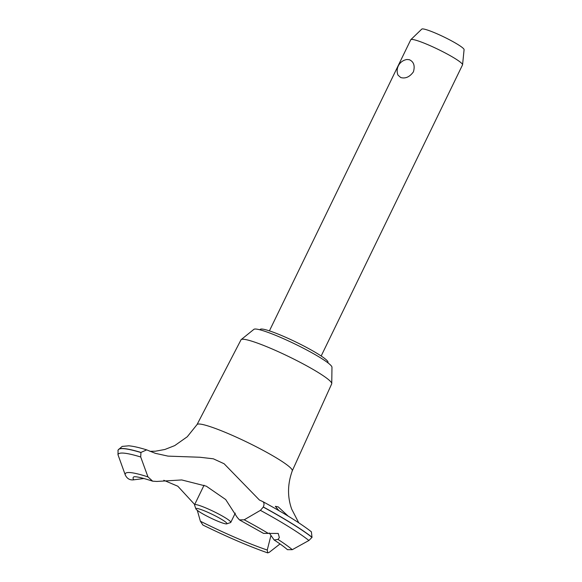 <?xml version="1.0" encoding="UTF-8"?>
<svg xmlns="http://www.w3.org/2000/svg" width="582" height="582" viewBox="0 0 582 582"><rect width="100%" height="100%" fill="white"/><g stroke="black" fill="none" stroke-linecap="round" stroke-linejoin="round"><path stroke-width="0.87" d="M260.001 329.827L260.161 329.485A37.692 4.329 25.9 0 1 270.223 331.136A37.692 4.329 25.9 0 1 308.038 348.24A37.692 4.329 25.9 0 1 327.972 362.419L327.812 362.753M197.022 424.613L241.006 339.823A50.408 5.791 25.9 0 1 241.203 339.59A50.408 5.791 25.9 0 1 254.458 342.049A50.408 5.791 25.9 0 1 303.906 364.317A50.408 5.791 25.9 0 1 331.755 383.56A50.408 5.791 25.9 0 1 331.696 383.858L292.266 470.86A52.94 6.082 25.9 0 0 292.273 470.838A52.94 6.082 25.9 0 0 278.589 459.249A52.94 6.082 25.9 0 0 211.135 426.962A52.94 6.082 25.9 0 0 197.029 424.591L187.266 436.762L174.716 445.608L164.873 449.479L155.438 451.203L149.938 451.319M241.203 339.59L253.912 329.332A43.446 4.991 25.9 0 1 265.334 331.449A43.446 4.991 25.9 0 1 307.958 350.64A43.446 4.991 25.9 0 1 331.966 367.227L331.755 383.56M156.842 481.445L152.673 481.176L147.959 476.891L140.706 456.994L140.946 452.432L146.693 449.871L155.365 453.334L168.016 456.121L199.873 457.248L213.361 458.812L224.114 463.752L259.456 500.062L262.766 501.582C284.714 513.535 300.923 523.611 311.392 531.81L312.003 537.368A112.792 12.964 25.9 0 0 291.982 523.698A112.792 12.964 25.9 0 0 263.26 507.082L260.409 510.356L244.2 519.799L239.428 519.886L237.107 517.223L225.692 499.538L206.297 486.174L181.737 479.946L156.842 481.445M118.095 450.17L117.979 454.688L125.297 475.021C127.102 478.717 129.917 480.325 133.729 479.823L143.921 478.506M163.811 480.288L177.823 486.232L194.679 504.521M280.022 543.944L269.313 552.282L267.727 552.9L267.254 550.034L270.95 535.44M262.409 501.429C264.177 502.273 264.475 504.121 263.311 506.98A112.792 12.964 25.9 0 1 292.033 523.596A112.792 12.964 25.9 0 1 312.054 537.266M239.428 519.886L263.544 533.396L278.225 533.439L279.36 537.586L278.021 539.441L274.137 539.972L269.255 532.966M274.137 539.972C280.16 543.908 284.605 547.145 287.464 549.692L292.295 549.677L308.911 540.489L312.003 537.368M278.865 510.603L275.351 506.333L278.225 506.9L288.206 516.147M400.714 77.53L397.957 75.085A11.509 11.509 0 0 1 407 59.502L409.357 59.72C413.787 61.736 415.141 65.773 413.416 71.841C409.706 76.962 405.472 78.861 400.714 77.53M321.169 356.002L462.523 64.9A28.773 3.31 -154.1 0 0 462.566 64.762A28.773 3.31 -154.1 0 0 446.809 53.806A28.773 3.31 -154.1 0 0 418.436 41.024A28.773 3.31 -154.1 0 0 410.841 39.649A28.773 3.31 -154.1 0 0 410.761 39.765L269.408 330.867M410.841 39.649L421.783 29.1A23.535 2.706 25.9 0 1 427.996 30.22A23.535 2.706 25.9 0 1 451.203 40.682A23.535 2.706 25.9 0 1 464.087 49.645L462.566 64.762M200.499 509.374A17.264 1.986 -154.1 0 0 195.894 508.879A17.264 1.986 -154.1 0 0 205.853 515.557A17.264 1.986 -154.1 0 0 222.339 522.942A17.264 1.986 -154.1 0 0 226.747 523.858A17.264 1.986 -154.1 0 0 218.628 517.653A17.264 1.986 -154.1 0 0 200.499 509.374M195.894 508.879L194.555 505.089A20.144 2.313 25.9 0 1 194.548 504.79A20.144 2.313 25.9 0 1 199.924 505.671A20.144 2.313 25.9 0 1 220.134 514.815A20.144 2.313 25.9 0 1 230.785 522.389A20.144 2.313 25.9 0 1 230.545 522.571L226.747 523.858M298.755 522.811L291.669 509.075C287.312 496.802 287.515 484.057 292.273 470.838M267.254 550.034A87.264 10.032 25.9 0 1 266.891 549.91A87.264 10.032 25.9 0 1 200.39 521.239L202.892 525.037C227.526 537.084 249.14 546.374 267.727 552.9M197.305 510.349L200.39 521.239M133.729 479.823A87.264 10.032 25.9 0 1 134.144 476.738M117.913 450.672L118.139 450.046A112.792 12.964 25.9 0 1 118.175 449.973A112.792 12.964 25.9 0 1 140.895 452.534M118.197 449.922A112.792 12.964 25.9 0 1 118.226 449.871A112.792 12.964 25.9 0 1 118.233 449.857A112.792 12.964 25.9 0 1 140.946 452.432M278.029 539.441A96.023 11.036 25.9 0 1 292.295 549.677M260.409 510.356A110.936 12.753 25.9 0 1 289.043 526.899A110.936 12.753 25.9 0 1 308.911 540.489M244.2 519.799A96.023 11.036 25.9 0 1 268.113 533.287M125.297 475.021A96.023 11.036 25.9 0 1 147.959 476.891M117.979 454.688A110.936 12.753 25.9 0 1 140.706 456.994M235.281 513.12L230.785 522.389M204.056 485.221L194.548 504.79M152.673 481.176C143.303 478.149 137.265 476.665 134.551 476.723L134.064 476.745M146.693 449.871C139.244 447.558 133.285 446.205 128.826 445.805L122.176 446.416L118.233 449.857"/></g></svg>
